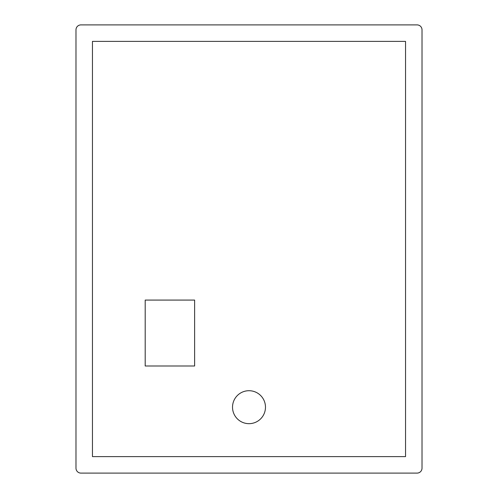 <?xml version="1.0" encoding="UTF-8"?>
<svg xmlns="http://www.w3.org/2000/svg" width="498" height="498" viewBox="0 0 498 498"><rect width="100%" height="100%" fill="white"/><g stroke="black" fill="none" stroke-linecap="round" stroke-linejoin="round"><path stroke-width="0.75" d="M417.075 24.9L80.925 24.9A4.943 4.943 0 0 0 75.982 29.843L75.982 468.157A4.943 4.943 0 0 0 80.925 473.1L417.075 473.1A4.943 4.943 0 0 0 422.018 468.157L422.018 29.843A4.943 4.943 0 0 0 417.075 24.9M405.54 41.378L92.46 41.378L92.46 456.622L405.54 456.622L405.54 41.378M232.522 407.19A16.478 16.478 0 0 0 249 423.667A16.478 16.478 0 0 0 265.478 407.19A16.478 16.478 0 0 0 249 390.712A16.478 16.478 0 0 0 232.522 407.19M194.625 365.993L194.625 300.082L145.192 300.082L145.192 365.993L194.625 365.993"/></g></svg>
